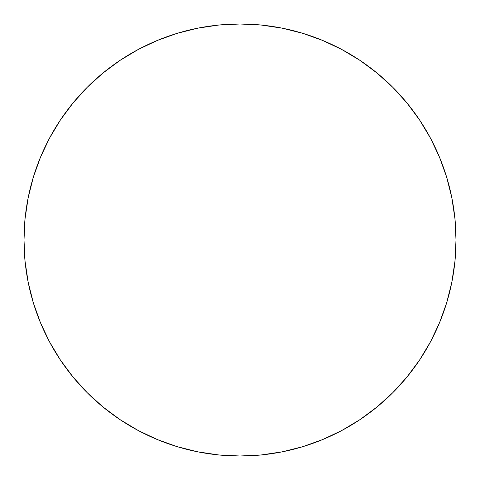 <?xml version="1.0" encoding="UTF-8"?>
<svg xmlns="http://www.w3.org/2000/svg" width="480" height="480" viewBox="0 0 480 480"><rect width="100%" height="100%" fill="white"/><g stroke="black" fill="none" stroke-linecap="round" stroke-linejoin="round"><path stroke-width="0.72" d="M24 240A216 216 0 0 1 240 24A216 216 0 0 1 456 240A216 216 0 0 1 240 456A216 216 0 0 1 24 240L25.038 261.174L28.152 282.138L33.3 302.7L40.44 322.662L49.506 341.82L60.402 360.006L73.032 377.028L87.264 392.736L102.972 406.968L119.994 419.598L138.18 430.494L157.338 439.56L177.3 446.7L197.862 451.848L218.826 454.962L240 456L261.174 454.962L282.138 451.848L302.7 446.7L322.662 439.56L341.82 430.494L360.006 419.598L377.028 406.968L392.736 392.736L406.968 377.028L419.598 360.006L430.494 341.82L439.56 322.662L446.7 302.7L451.848 282.138L454.962 261.174L456 240L454.962 218.826L451.848 197.862L446.7 177.3L439.56 157.338L430.494 138.18L419.598 119.994L406.968 102.972L392.736 87.264L377.028 73.032L360.006 60.402L341.82 49.506L322.662 40.44L302.7 33.3L282.138 28.152L261.174 25.038L240 24L218.826 25.038L197.862 28.152L177.3 33.3L157.338 40.44L138.18 49.506L119.994 60.402L102.972 73.032L87.264 87.264L73.032 102.972L60.402 119.994L49.506 138.18L40.44 157.338L33.3 177.3L28.152 197.862L25.038 218.826L24 240M446.7 177.3L439.56 157.338M360.006 60.402L341.82 49.506M177.3 33.3L157.338 40.44M60.402 119.994L49.506 138.18M33.3 302.7L40.44 322.662M119.994 419.598L138.18 430.494M302.7 446.7L322.662 439.56M419.598 360.006L430.494 341.82"/></g></svg>
